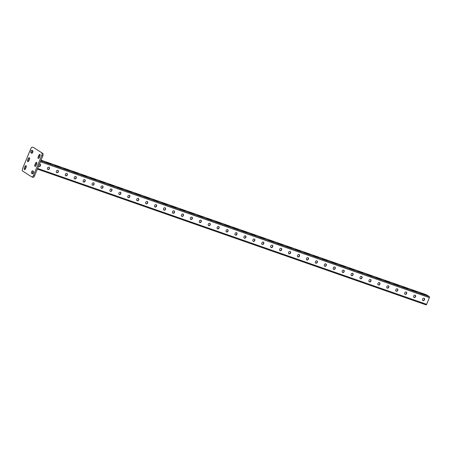 <?xml version="1.0" encoding="UTF-8"?>
<svg xmlns="http://www.w3.org/2000/svg" width="452" height="452" viewBox="0 0 452 452"><rect width="100%" height="100%" fill="white"/><g stroke="black" fill="none" stroke-linecap="round" stroke-linejoin="round"><path stroke-width="0.68" d="M33.392 172.924A1.356 0.661 109.3 0 1 32.38 173.839A1.356 0.661 109.3 0 1 32.312 173.805L31.634 173.365A1.356 0.661 109.3 0 1 31.555 171.833A1.356 0.661 109.3 0 1 32.595 170.845A1.356 0.661 109.3 0 1 32.663 170.879L33.341 171.314A1.356 0.661 109.3 0 1 33.392 172.924M32.742 152.335A1.356 0.661 109.3 0 1 31.73 153.251A1.356 0.661 109.3 0 1 31.657 153.217L30.979 152.782A1.356 0.661 109.3 0 1 30.9 151.245A1.356 0.661 109.3 0 1 31.939 150.262A1.356 0.661 109.3 0 1 32.013 150.296L32.691 150.731A1.356 0.661 109.3 0 1 32.742 152.335M42.793 155.957L41.725 155.584L33.476 175.495A2.164 1.057 -70.7 0 1 31.855 176.958A2.164 1.057 -70.7 0 1 31.747 176.901L22.679 171.082A2.164 1.057 -70.7 0 1 22.6 168.511L30.849 148.601A2.164 1.057 -70.7 0 1 32.465 147.137L33.538 147.51A2.164 1.057 109.3 0 1 33.651 147.567L42.714 153.386A2.164 1.057 109.3 0 1 42.793 155.957L34.55 175.868A2.164 1.057 109.3 0 1 32.928 177.331A2.164 1.057 109.3 0 1 32.815 177.28M33.651 147.567L42.714 153.386M36.663 163.991L36.041 165.488A1.356 0.661 109.3 0 1 35.03 166.404A1.356 0.661 109.3 0 1 34.911 164.76L35.527 163.268A1.356 0.661 109.3 0 1 36.544 162.353A1.356 0.661 109.3 0 1 36.663 163.991M39.962 156.03L39.341 157.522A1.356 0.661 109.3 0 1 38.33 158.437A1.356 0.661 109.3 0 1 38.211 156.793L38.827 155.302A1.356 0.661 109.3 0 1 39.844 154.386A1.356 0.661 109.3 0 1 39.962 156.03M29.414 159.336L28.792 160.833A1.356 0.661 109.3 0 1 27.781 161.743A1.356 0.661 109.3 0 1 27.662 160.104L28.278 158.607A1.356 0.661 109.3 0 1 29.29 157.697A1.356 0.661 109.3 0 1 29.414 159.336M26.114 167.302L25.493 168.794A1.356 0.661 109.3 0 1 24.481 169.709A1.356 0.661 109.3 0 1 24.363 168.065L24.979 166.573A1.356 0.661 109.3 0 1 25.996 165.658A1.356 0.661 109.3 0 1 26.114 167.302M41.725 155.584A2.164 1.057 -70.7 0 0 41.64 153.013M35.787 165.957A1.356 0.661 109.3 0 1 35.985 165.133L36.601 163.641A1.356 0.661 109.3 0 1 36.861 163.166M32.753 173.771L32.702 173.743A1.356 0.661 109.3 0 1 32.521 172.545A1.356 0.661 109.3 0 1 33.295 171.28M39.087 157.997A1.356 0.661 109.3 0 1 39.279 157.172L39.9 155.674A1.356 0.661 109.3 0 1 40.16 155.205M32.103 153.188L32.052 153.155A1.356 0.661 109.3 0 1 31.866 151.962A1.356 0.661 109.3 0 1 32.64 150.697M28.538 161.302A1.356 0.661 109.3 0 1 28.73 160.477L29.352 158.985A1.356 0.661 109.3 0 1 29.606 158.511M25.239 169.268A1.356 0.661 109.3 0 1 25.431 168.443L26.052 166.946A1.356 0.661 109.3 0 1 26.312 166.477M40.838 160.686L42.16 161.065L40.951 160.415M46.149 162.212L51.093 164.183L46.059 162.432M215.841 221.486L220.785 223.457L215.751 221.706M224.774 224.604L229.718 226.576L224.678 224.825M206.909 218.361L211.852 220.339L206.818 218.582M197.976 215.242L202.92 217.22L197.886 215.463M189.049 212.124L193.993 214.095L188.959 212.344M180.116 209.005L185.06 210.977L180.026 209.225M171.184 205.886L176.127 207.858L171.093 206.106M162.257 202.767L167.195 204.739L162.161 202.988M153.324 199.648L158.268 201.62L153.234 199.869M144.391 196.524L149.335 198.501L144.301 196.744M135.459 193.405L140.402 195.383L135.368 193.625M126.532 190.286L131.475 192.258L126.436 190.507M117.599 187.168L122.543 189.139L117.509 187.388M108.666 184.049L113.61 186.021L108.576 184.269M99.734 180.93L104.678 182.902L99.643 181.15M90.807 177.805L95.751 179.783L90.716 178.031M81.874 174.687L86.818 176.664L81.784 174.907M72.941 171.568L77.885 173.545L72.851 171.788M64.014 168.449L68.953 170.421L63.918 168.669M55.082 165.33L60.026 167.302L54.991 165.551M426.247 294.698A0.814 0.395 -70.7 0 1 426.292 294.71A0.814 0.395 -70.7 0 1 426.332 294.727L429.372 296.681A0.814 0.395 109.3 0 1 429.4 297.642L426.637 304.315A0.814 0.395 109.3 0 1 426.027 304.863A0.814 0.395 109.3 0 1 425.987 304.84L37.352 169.093L426.027 304.863M424.383 294.325L420.575 293.082L425.513 295.054L424.383 294.325L424.264 294.614M415.45 291.207L411.642 289.958L416.586 291.935L415.45 291.207L415.331 291.495M245.758 231.932L241.95 230.689L246.894 232.661L245.758 231.932L245.639 232.226M236.831 228.814L233.017 227.571L237.961 229.543L236.831 228.814L236.707 229.102M254.691 235.051L250.883 233.808L255.826 235.78L254.691 235.051L254.572 235.345M263.623 238.176L259.81 236.927L264.753 238.899L263.623 238.176L263.505 238.464M272.556 241.295L268.742 240.046L273.686 242.018L272.556 241.295L272.432 241.583M281.483 244.413L277.675 243.165L282.619 245.142L281.483 244.413L281.364 244.701M290.416 247.532L286.608 246.283L291.551 248.261L290.416 247.532L290.297 247.82M299.348 250.651L295.535 249.408L300.478 251.38L299.348 250.651L299.224 250.939M308.275 253.77L304.467 252.527L309.411 254.499L308.275 253.77L308.157 254.064M317.208 256.889L313.4 255.646L318.344 257.617L317.208 256.889L317.089 257.182M326.141 260.013L322.332 258.764L327.271 260.736L326.141 260.013L326.022 260.301M335.073 263.132L331.259 261.883L336.203 263.855L335.073 263.132L334.949 263.42M344 266.251L340.192 265.002L345.136 266.979L344 266.251L343.882 266.539M352.933 269.369L349.125 268.121L354.069 270.098L352.933 269.369L352.814 269.658M361.866 272.488L358.052 271.245L362.996 273.217L361.866 272.488L361.747 272.776M370.798 275.607L366.984 274.364L371.928 276.336L370.798 275.607L370.674 275.901M379.725 278.726L375.917 277.483L380.861 279.455L379.725 278.726L379.607 279.02M388.658 281.85L384.85 280.602L389.793 282.573L388.658 281.85L388.539 282.138M397.59 284.969L393.777 283.72L398.721 285.692L397.59 284.969L397.466 285.257M406.517 288.088L402.709 286.839L407.653 288.817L406.517 288.088L406.399 288.376M227.622 229.616A1.124 0.977 -57.3 0 1 227.836 230.808L227.706 231.125A1.124 0.977 -57.3 0 1 226.288 231.814M218.695 226.497A1.124 0.977 -57.3 0 1 218.904 227.689L218.774 228.006A1.124 0.977 -57.3 0 1 217.355 228.695M209.762 223.378A1.124 0.977 -57.3 0 1 209.977 224.565L209.841 224.887A1.124 0.977 -57.3 0 1 208.423 225.571M200.829 220.26A1.124 0.977 -57.3 0 1 201.044 221.446L200.914 221.768A1.124 0.977 -57.3 0 1 199.496 222.452M191.902 217.135A1.124 0.977 -57.3 0 1 192.111 218.327L191.981 218.649A1.124 0.977 -57.3 0 1 190.563 219.333M182.97 214.016A1.124 0.977 -57.3 0 1 183.179 215.208L183.049 215.525A1.124 0.977 -57.3 0 1 181.631 216.214M174.037 210.898A1.124 0.977 -57.3 0 1 174.252 212.09L174.116 212.406A1.124 0.977 -57.3 0 1 172.698 213.095M165.104 207.779A1.124 0.977 -57.3 0 1 165.319 208.971L165.189 209.287A1.124 0.977 -57.3 0 1 163.771 209.977M156.177 204.66A1.124 0.977 -57.3 0 1 156.386 205.852L156.256 206.168A1.124 0.977 -57.3 0 1 154.838 206.858M147.245 201.541A1.124 0.977 -57.3 0 1 147.459 202.728L147.324 203.05A1.124 0.977 -57.3 0 1 145.906 203.733M138.312 198.422A1.124 0.977 -57.3 0 1 138.527 199.609L138.391 199.931A1.124 0.977 -57.3 0 1 136.973 200.615M129.379 195.298A1.124 0.977 -57.3 0 1 129.594 196.49L129.464 196.812A1.124 0.977 -57.3 0 1 128.046 197.496M120.452 192.179A1.124 0.977 -57.3 0 1 120.661 193.371L120.531 193.688A1.124 0.977 -57.3 0 1 119.113 194.377M111.52 189.06A1.124 0.977 -57.3 0 1 111.734 190.252L111.599 190.569A1.124 0.977 -57.3 0 1 110.181 191.258M102.587 185.941A1.124 0.977 -57.3 0 1 102.802 187.134L102.672 187.45A1.124 0.977 -57.3 0 1 101.254 188.139M93.66 182.823A1.124 0.977 -57.3 0 1 93.869 184.015L93.739 184.331A1.124 0.977 -57.3 0 1 92.321 185.021M84.727 179.704A1.124 0.977 -57.3 0 1 84.936 180.89L84.806 181.212A1.124 0.977 -57.3 0 1 83.388 181.896M75.795 176.585A1.124 0.977 -57.3 0 1 76.009 177.772L75.874 178.094A1.124 0.977 -57.3 0 1 74.456 178.777M66.862 173.461A1.124 0.977 -57.3 0 1 67.077 174.653L66.947 174.975A1.124 0.977 -57.3 0 1 65.529 175.658M57.935 170.342A1.124 0.977 -57.3 0 1 58.144 171.534L58.014 171.85A1.124 0.977 -57.3 0 1 56.596 172.54M49.002 167.223A1.124 0.977 -57.3 0 1 49.217 168.415L49.082 168.732A1.124 0.977 -57.3 0 1 47.663 169.421M40.07 164.104A1.124 0.977 -57.3 0 1 40.284 165.296L40.149 165.613A1.124 0.977 -57.3 0 1 38.731 166.302M235.215 234.933A1.124 0.977 122.7 0 0 236.633 234.243L236.769 233.927A1.124 0.977 122.7 0 0 236.554 232.735M244.148 238.051A1.124 0.977 122.7 0 0 245.566 237.362L245.702 237.046A1.124 0.977 122.7 0 0 245.487 235.854M253.08 241.17A1.124 0.977 122.7 0 0 254.499 240.487L254.629 240.165A1.124 0.977 122.7 0 0 254.419 238.972M262.013 244.289A1.124 0.977 122.7 0 0 263.431 243.605L263.561 243.283A1.124 0.977 122.7 0 0 263.346 242.097M270.94 247.408A1.124 0.977 122.7 0 0 272.358 246.724L272.494 246.402A1.124 0.977 122.7 0 0 272.279 245.216M279.873 250.532A1.124 0.977 122.7 0 0 281.291 249.843L281.421 249.527A1.124 0.977 122.7 0 0 281.212 248.334M288.805 253.651A1.124 0.977 122.7 0 0 290.224 252.962L290.353 252.645A1.124 0.977 122.7 0 0 290.144 251.453M297.738 256.77A1.124 0.977 122.7 0 0 299.156 256.081L299.286 255.764A1.124 0.977 122.7 0 0 299.071 254.572M306.665 259.889A1.124 0.977 122.7 0 0 308.083 259.199L308.219 258.883A1.124 0.977 122.7 0 0 308.004 257.691M315.598 263.007A1.124 0.977 122.7 0 0 317.016 262.324L317.146 262.002A1.124 0.977 122.7 0 0 316.937 260.815M324.53 266.126A1.124 0.977 122.7 0 0 325.948 265.443L326.078 265.121A1.124 0.977 122.7 0 0 325.864 263.934M333.457 269.245A1.124 0.977 122.7 0 0 334.875 268.561L335.011 268.239A1.124 0.977 122.7 0 0 334.796 267.053M342.39 272.37A1.124 0.977 122.7 0 0 343.808 271.68L343.944 271.364A1.124 0.977 122.7 0 0 343.729 270.172M351.323 275.488A1.124 0.977 122.7 0 0 352.741 274.799L352.871 274.483A1.124 0.977 122.7 0 0 352.662 273.29M360.255 278.607A1.124 0.977 122.7 0 0 361.673 277.918L361.803 277.601A1.124 0.977 122.7 0 0 361.589 276.409M369.182 281.726A1.124 0.977 122.7 0 0 370.6 281.037L370.736 280.72A1.124 0.977 122.7 0 0 370.521 279.528M378.115 284.845A1.124 0.977 122.7 0 0 379.533 284.161L379.663 283.839A1.124 0.977 122.7 0 0 379.454 282.653M387.048 287.964A1.124 0.977 122.7 0 0 388.466 287.28L388.596 286.958A1.124 0.977 122.7 0 0 388.387 285.771M395.98 291.082A1.124 0.977 122.7 0 0 397.398 290.399L397.528 290.082A1.124 0.977 122.7 0 0 397.314 288.89M404.907 294.207A1.124 0.977 122.7 0 0 406.325 293.517L406.461 293.201A1.124 0.977 122.7 0 0 406.246 292.009M413.84 297.326A1.124 0.977 122.7 0 0 415.258 296.636L415.388 296.32A1.124 0.977 122.7 0 0 415.179 295.128M422.773 300.444A1.124 0.977 122.7 0 0 424.191 299.755L424.321 299.439A1.124 0.977 122.7 0 0 424.106 298.247M226.203 230.305L226.073 230.622A1.124 0.977 122.7 0 0 227.932 231.271L228.062 230.949A1.124 0.977 122.7 0 0 226.203 230.305M217.276 227.186L217.141 227.503A1.124 0.977 122.7 0 0 219 228.153L219.13 227.831A1.124 0.977 122.7 0 0 217.276 227.186M208.344 224.062L208.214 224.384A1.124 0.977 122.7 0 0 210.067 225.034L210.203 224.712A1.124 0.977 122.7 0 0 208.344 224.062M199.411 220.943L199.281 221.265A1.124 0.977 122.7 0 0 201.14 221.909L201.27 221.593A1.124 0.977 122.7 0 0 199.411 220.943M190.484 217.824L190.348 218.141A1.124 0.977 122.7 0 0 192.207 218.791L192.337 218.474A1.124 0.977 122.7 0 0 190.484 217.824M181.551 214.706L181.416 215.022A1.124 0.977 122.7 0 0 183.275 215.672L183.41 215.355A1.124 0.977 122.7 0 0 181.551 214.706M172.619 211.587L172.489 211.903A1.124 0.977 122.7 0 0 174.348 212.553L174.478 212.237A1.124 0.977 122.7 0 0 172.619 211.587M163.686 208.468L163.556 208.784A1.124 0.977 122.7 0 0 165.415 209.434L165.545 209.112A1.124 0.977 122.7 0 0 163.686 208.468M154.759 205.344L154.624 205.666A1.124 0.977 122.7 0 0 156.482 206.315L156.612 205.993A1.124 0.977 122.7 0 0 154.759 205.344M145.827 202.225L145.697 202.547A1.124 0.977 122.7 0 0 147.55 203.197L147.685 202.875A1.124 0.977 122.7 0 0 145.827 202.225M136.894 199.106L136.764 199.428A1.124 0.977 122.7 0 0 138.623 200.072L138.753 199.756A1.124 0.977 122.7 0 0 136.894 199.106M127.961 195.987L127.831 196.304A1.124 0.977 122.7 0 0 129.69 196.953L129.82 196.637A1.124 0.977 122.7 0 0 127.961 195.987M119.034 192.868L118.899 193.185A1.124 0.977 122.7 0 0 120.757 193.835L120.887 193.518A1.124 0.977 122.7 0 0 119.034 192.868M110.102 189.75L109.972 190.066A1.124 0.977 122.7 0 0 111.825 190.716L111.96 190.399A1.124 0.977 122.7 0 0 110.102 189.75M101.169 186.631L101.039 186.947A1.124 0.977 122.7 0 0 102.898 187.597L103.028 187.275A1.124 0.977 122.7 0 0 101.169 186.631M92.242 183.506L92.106 183.828A1.124 0.977 122.7 0 0 93.965 184.478L94.095 184.156A1.124 0.977 122.7 0 0 92.242 183.506M83.309 180.388L83.174 180.71A1.124 0.977 122.7 0 0 85.032 181.359L85.168 181.037A1.124 0.977 122.7 0 0 83.309 180.388M74.377 177.269L74.247 177.591A1.124 0.977 122.7 0 0 76.105 178.235L76.235 177.918A1.124 0.977 122.7 0 0 74.377 177.269M65.444 174.15L65.314 174.466A1.124 0.977 122.7 0 0 67.173 175.116L67.303 174.8A1.124 0.977 122.7 0 0 65.444 174.15M56.517 171.031L56.381 171.348A1.124 0.977 122.7 0 0 58.24 171.997L58.37 171.681A1.124 0.977 122.7 0 0 56.517 171.031M47.584 167.912L47.454 168.229A1.124 0.977 122.7 0 0 49.308 168.878L49.443 168.562A1.124 0.977 122.7 0 0 47.584 167.912M38.584 166.127A1.124 0.977 122.7 0 0 40.381 165.76L40.511 165.438A1.124 0.977 122.7 0 0 39.437 164.07M236.995 234.074L236.865 234.39A1.124 0.977 -57.3 0 1 235.006 233.74L235.136 233.424A1.124 0.977 -57.3 0 1 236.995 234.074L236.769 233.927M245.928 237.193L245.792 237.509A1.124 0.977 -57.3 0 1 243.939 236.859L244.069 236.543A1.124 0.977 -57.3 0 1 245.928 237.193L245.702 237.046M254.855 240.311L254.725 240.628A1.124 0.977 -57.3 0 1 252.866 239.978L253.001 239.662A1.124 0.977 -57.3 0 1 254.855 240.311L254.629 240.165M263.787 243.43L263.657 243.747A1.124 0.977 -57.3 0 1 261.798 243.103L261.928 242.78A1.124 0.977 -57.3 0 1 263.787 243.43L263.561 243.283M272.72 246.549L272.59 246.871A1.124 0.977 -57.3 0 1 270.731 246.221L270.861 245.899A1.124 0.977 -57.3 0 1 272.72 246.549L272.494 246.402M281.652 249.668L281.517 249.99A1.124 0.977 -57.3 0 1 279.658 249.34L279.794 249.024A1.124 0.977 -57.3 0 1 281.652 249.668L281.421 249.527M290.579 252.792L290.45 253.109A1.124 0.977 -57.3 0 1 288.591 252.459L288.726 252.143A1.124 0.977 -57.3 0 1 290.579 252.792L290.353 252.645M299.512 255.911L299.382 256.227A1.124 0.977 -57.3 0 1 297.523 255.578L297.653 255.261A1.124 0.977 -57.3 0 1 299.512 255.911L299.286 255.764M308.445 259.03L308.309 259.346A1.124 0.977 -57.3 0 1 306.456 258.697L306.586 258.38A1.124 0.977 -57.3 0 1 308.445 259.03L308.219 258.883M317.372 262.149L317.242 262.465A1.124 0.977 -57.3 0 1 315.383 261.815L315.519 261.499A1.124 0.977 -57.3 0 1 317.372 262.149L317.146 262.002M326.304 265.267L326.174 265.584A1.124 0.977 -57.3 0 1 324.316 264.94L324.446 264.618A1.124 0.977 -57.3 0 1 326.304 265.267L326.078 265.121M335.237 268.386L335.107 268.708A1.124 0.977 -57.3 0 1 333.248 268.059L333.378 267.737A1.124 0.977 -57.3 0 1 335.237 268.386L335.011 268.239M344.17 271.505L344.034 271.827A1.124 0.977 -57.3 0 1 342.181 271.177L342.311 270.861A1.124 0.977 -57.3 0 1 344.17 271.505L343.944 271.364M353.097 274.63L352.967 274.946A1.124 0.977 -57.3 0 1 351.108 274.296L351.244 273.98A1.124 0.977 -57.3 0 1 353.097 274.63L352.871 274.483M362.029 277.748L361.899 278.065A1.124 0.977 -57.3 0 1 360.041 277.415L360.171 277.099A1.124 0.977 -57.3 0 1 362.029 277.748L361.803 277.601M370.962 280.867L370.832 281.184A1.124 0.977 -57.3 0 1 368.973 280.534L369.103 280.217A1.124 0.977 -57.3 0 1 370.962 280.867L370.736 280.72M379.895 283.986L379.759 284.302A1.124 0.977 -57.3 0 1 377.9 283.658L378.036 283.336A1.124 0.977 -57.3 0 1 379.895 283.986L379.663 283.839M388.822 287.105L388.692 287.421A1.124 0.977 -57.3 0 1 386.833 286.777L386.968 286.455A1.124 0.977 -57.3 0 1 388.822 287.105L388.596 286.958M397.754 290.224L397.624 290.546A1.124 0.977 -57.3 0 1 395.766 289.896L395.895 289.574A1.124 0.977 -57.3 0 1 397.754 290.224L397.528 290.082M406.687 293.342L406.551 293.664A1.124 0.977 -57.3 0 1 404.698 293.015L404.828 292.698A1.124 0.977 -57.3 0 1 406.687 293.342L406.461 293.201M415.614 296.467L415.484 296.783A1.124 0.977 -57.3 0 1 413.625 296.133L413.761 295.817A1.124 0.977 -57.3 0 1 415.614 296.467L415.388 296.32M424.547 299.586L424.417 299.902A1.124 0.977 -57.3 0 1 422.558 299.252L422.688 298.936A1.124 0.977 -57.3 0 1 424.547 299.586L424.321 299.439M424.417 299.015L423.953 300.134M33.476 175.495L34.55 175.868M24.363 168.065L25.431 168.443M24.979 166.573L26.052 166.946M27.662 160.104L28.73 160.477M28.278 158.607L29.352 158.985M30.979 152.782L32.052 153.155M38.211 156.793L39.279 157.172M38.827 155.302L39.9 155.674M31.634 173.365L32.702 173.743M34.911 164.76L35.985 165.133M35.527 163.268L36.601 163.641M429.372 296.681L40.736 160.929M426.332 294.727L41.059 160.155L426.292 294.71M429.4 297.642L40.392 161.765M426.637 304.315L37.629 168.432M58.088 166.709L58.206 166.421M67.02 169.833L67.139 169.54M75.947 172.952L76.072 172.658M84.88 176.071L84.999 175.783M93.813 179.19L93.931 178.902M102.74 182.309L102.864 182.02M111.672 185.427L111.791 185.139M120.605 188.546L120.724 188.258M129.538 191.671L129.656 191.377M138.465 194.789L138.589 194.496M147.397 197.908L147.516 197.62M156.33 201.027L156.448 200.739M165.262 204.146L165.381 203.858M174.189 207.265L174.314 206.976M183.122 210.389L183.241 210.095M192.055 213.508L192.173 213.214M200.982 216.627L201.106 216.333M209.914 219.745L210.033 219.457M218.847 222.864L218.966 222.576M227.78 225.983L227.898 225.695M49.155 163.59L49.274 163.302M31.855 176.958L32.928 177.331"/></g></svg>
